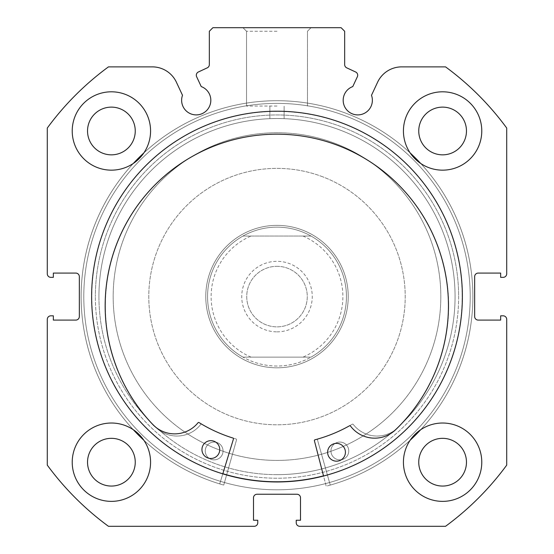 <?xml version="1.0" encoding="UTF-8"?>
<svg xmlns="http://www.w3.org/2000/svg" width="554" height="554" viewBox="0 0 554 554"><rect width="100%" height="100%" fill="white"/><g stroke="black" fill="none" stroke-linecap="round" stroke-linejoin="round"><path stroke-width="0.42" stroke-dasharray="2.77 2.08" d="M277 331.846A35.255 35.255 0 0 0 312.255 296.591A35.255 35.255 0 0 0 277 261.329A35.255 35.255 0 0 0 241.745 296.591A35.255 35.255 0 0 0 277 331.846M277 266.315A30.269 30.269 0 0 1 307.269 296.591A30.269 30.269 0 0 1 277 326.86A30.269 30.269 0 0 1 246.731 296.591A30.269 30.269 0 0 1 277 266.315A30.269 30.269 0 0 1 307.269 296.591A30.269 30.269 0 0 1 277 326.86A30.269 30.269 0 0 1 246.731 296.591A30.269 30.269 0 0 1 277 266.315M277 366.035A69.451 69.451 0 0 1 207.549 296.591A69.451 69.451 0 0 1 277 227.14A69.451 69.451 0 0 1 346.451 296.591A69.451 69.451 0 0 1 277 366.035C264.895 365.979 253.559 363.009 242.977 357.129L251.01 357.129A65.884 65.884 0 0 1 251.01 236.046L242.977 236.046A69.451 69.451 0 0 0 242.977 357.129L311.023 357.129C300.441 363.009 289.105 365.979 277 366.035M277 367.814A71.231 71.231 0 0 1 205.769 296.591A71.231 71.231 0 0 1 277 225.36A71.231 71.231 0 0 1 348.231 296.591A71.231 71.231 0 0 1 277 367.814A71.231 71.231 0 0 1 205.769 296.591A71.231 71.231 0 0 1 277 225.36A71.231 71.231 0 0 1 348.231 296.591A71.231 71.231 0 0 1 277 367.814M277 474.66A178.069 178.069 0 0 1 98.931 296.591A178.069 178.069 0 0 1 277 118.514A178.069 178.069 0 0 1 455.069 296.591A178.069 178.069 0 0 1 277 474.66A178.069 178.069 0 0 1 98.931 296.591A178.069 178.069 0 0 1 277 118.514A178.069 178.069 0 0 1 455.069 296.591A178.069 178.069 0 0 1 277 474.66M311.023 357.129A69.451 69.451 0 0 0 311.023 236.046L302.99 236.046A65.884 65.884 0 0 1 302.99 357.129L311.023 357.129A69.451 69.451 0 0 0 311.023 236.046C300.441 230.166 289.105 227.195 277 227.14C264.895 227.195 253.559 230.166 242.977 236.046A69.451 69.451 0 0 0 242.977 357.129M302.99 357.129L251.01 357.129M302.99 236.046L251.01 236.046M311.023 236.046L242.977 236.046M236.53 439.848A0.713 0.713 0 0 0 236.039 438.969A148.153 148.153 0 0 1 201.718 424.191A0.713 0.713 0 0 0 200.79 424.371A30.172 30.172 0 0 1 156.588 428.124A171.643 171.643 0 0 1 277 134.186A171.643 171.643 0 0 1 397.433 428.138A30.172 30.172 0 0 1 353.21 424.371A0.713 0.713 0 0 0 352.282 424.191A148.153 148.153 0 0 1 317.961 438.969A0.713 0.713 0 0 0 317.47 439.848L330.253 485.089A195.881 195.881 0 0 0 277 100.71A195.881 195.881 0 0 0 223.747 485.089L236.53 439.848A0.713 0.713 0 0 0 236.039 438.969A148.153 148.153 0 0 1 201.718 424.191A0.713 0.713 0 0 0 200.79 424.371A30.172 30.172 0 0 1 156.588 428.124A171.643 171.643 0 0 1 277 134.186A171.643 171.643 0 0 1 397.433 428.138L397.412 428.124A30.172 30.172 0 0 1 353.21 424.371A0.713 0.713 0 0 0 352.282 424.191A148.153 148.153 0 0 1 317.961 438.969A0.713 0.713 0 0 0 317.47 439.848L330.253 485.089A195.881 195.881 0 0 0 277 100.71A195.881 195.881 0 0 0 223.747 485.089L236.53 439.848M205.243 450.956A8.906 8.906 0 0 0 214.149 459.862A8.906 8.906 0 0 0 223.054 450.956A8.906 8.906 0 0 0 214.149 442.057A8.906 8.906 0 0 0 205.243 450.956A8.906 8.906 0 0 0 214.149 459.862A8.906 8.906 0 0 0 223.054 450.956A8.906 8.906 0 0 0 214.149 442.057A8.906 8.906 0 0 0 205.243 450.956M330.946 450.956A8.906 8.906 0 0 0 339.851 459.862A8.906 8.906 0 0 0 348.757 450.956A8.906 8.906 0 0 0 339.851 442.057A8.906 8.906 0 0 0 330.946 450.956A8.906 8.906 0 0 0 339.851 459.862A8.906 8.906 0 0 0 348.757 450.956A8.906 8.906 0 0 0 339.851 442.057A8.906 8.906 0 0 0 330.946 450.956M410.154 440.25A195.881 195.881 0 0 1 326.188 486.19L314.388 440.686A0.713 0.713 0 0 1 314.894 439.814A148.153 148.153 0 0 0 349.526 425.777A0.713 0.713 0 0 1 350.447 425.978A30.172 30.172 0 0 0 394.566 430.68L394.58 430.693A171.643 171.643 0 0 0 280.483 134.227A171.643 171.643 0 0 0 153.777 425.527L153.79 425.507A30.172 30.172 0 0 0 198.069 422.702A0.713 0.713 0 0 1 198.997 422.543A148.153 148.153 0 0 0 232.992 438.055A0.713 0.713 0 0 1 233.463 438.948L219.716 483.905A195.881 195.881 0 0 1 143.846 440.25M345.426 452.466A8.906 8.906 0 0 1 336.333 461.17A8.906 8.906 0 0 1 327.622 452.078A8.906 8.906 0 0 1 336.714 443.373A8.906 8.906 0 0 1 345.426 452.466M219.751 449.765A8.906 8.906 0 0 1 210.659 458.477A8.906 8.906 0 0 1 201.947 449.384A8.906 8.906 0 0 1 211.039 440.672A8.906 8.906 0 0 1 219.751 449.765M133.341 429.745A195.881 195.881 0 0 1 133.341 163.43M143.846 152.932A195.881 195.881 0 0 1 410.154 152.932M420.659 163.43A195.881 195.881 0 0 1 420.659 429.745M222.791 473.857L219.716 483.905A195.881 195.881 0 0 1 281.203 100.752A195.881 195.881 0 0 1 326.188 486.19L323.55 476.018M222.84 473.684A185.195 185.195 0 0 1 177.723 140.252A185.195 185.195 0 0 1 433.339 197.314A185.195 185.195 0 0 1 323.508 475.844M433.339 197.314A185.195 185.195 0 0 1 376.277 452.923A185.195 185.195 0 0 1 120.661 395.861A185.195 185.195 0 0 1 177.723 140.252A185.195 185.195 0 0 1 433.339 197.314M415.299 208.768A163.825 163.825 0 0 1 364.823 434.883A163.825 163.825 0 0 1 138.701 384.407A163.825 163.825 0 0 1 189.177 158.292A163.825 163.825 0 0 1 415.299 208.768A163.825 163.825 0 0 1 364.823 434.883A163.825 163.825 0 0 1 138.701 384.407A163.825 163.825 0 0 1 189.177 158.292A163.825 163.825 0 0 1 415.299 208.768M196.635 76.729A3.559 3.559 0 0 1 198.36 71.992L207.279 67.837A3.559 3.559 0 0 0 209.336 64.61L209.336 31.259L212.895 27.7L341.105 27.7L344.664 31.259L344.664 64.61A3.559 3.559 0 0 0 346.721 67.837L355.64 71.992A3.559 3.559 0 0 1 357.365 76.729L352.773 86.576A14.605 14.605 0 0 0 357.773 114.9A14.605 14.605 0 0 0 371.492 95.302L377.593 82.227A26.592 26.592 0 0 1 401.692 66.875L445.548 66.875A284.915 284.915 0 0 1 506.709 128.036L506.709 273.794A3.559 3.559 0 0 1 503.15 277.353L500.657 277.353L500.657 273.08L478.22 273.08A3.559 3.559 0 0 0 474.66 276.647L474.66 316.535A3.559 3.559 0 0 0 478.22 320.094L500.657 320.094L500.657 315.822L503.15 315.822A3.559 3.559 0 0 1 506.709 319.381L506.709 465.138A284.915 284.915 0 0 1 445.548 526.3L299.79 526.3A3.559 3.559 0 0 1 296.231 522.741L296.231 520.248L300.503 520.248L300.503 497.811A3.559 3.559 0 0 0 296.944 494.244L257.056 494.244A3.559 3.559 0 0 0 253.497 497.811L253.497 520.248L257.769 520.248L257.769 522.741A3.559 3.559 0 0 1 254.21 526.3L108.452 526.3A284.915 284.915 0 0 1 47.291 465.138L47.291 319.381A3.559 3.559 0 0 1 50.85 315.822L53.343 315.822L53.343 320.094L75.78 320.094A3.559 3.559 0 0 0 79.34 316.535L79.34 276.647A3.559 3.559 0 0 0 75.78 273.08L53.343 273.08L53.343 277.353L50.85 277.353A3.559 3.559 0 0 1 47.291 273.794L47.291 128.036A284.915 284.915 0 0 1 108.452 66.875L152.308 66.875A26.592 26.592 0 0 1 176.407 82.227L182.508 95.302A14.605 14.605 0 0 0 196.227 114.9A14.605 14.605 0 0 0 201.227 86.576L196.635 76.729M277 27.7L242.964 27.7L277 27.7M277 31.259L246.53 31.259L277 31.259M458.636 296.591A181.636 181.636 0 0 1 277 478.22A181.636 181.636 0 0 1 95.364 296.591A181.636 181.636 0 0 0 277 478.22A181.636 181.636 0 0 0 458.636 296.591A181.636 181.636 0 0 0 277 114.955A181.636 181.636 0 0 0 95.364 296.591A181.636 181.636 0 0 1 277 114.955A181.636 181.636 0 0 1 458.636 296.591M98.931 296.591A178.069 178.069 0 0 0 277 474.66A178.069 178.069 0 0 0 455.069 296.591A178.069 178.069 0 0 1 277 474.66A178.069 178.069 0 0 1 98.931 296.591A178.069 178.069 0 0 1 277 118.514C267.811 118.674 267.811 118.674 277 118.514C267.811 118.674 267.811 118.674 277 118.514C267.811 118.674 267.811 118.674 277 118.514C267.811 118.674 267.811 118.674 277 118.514C286.189 118.674 286.189 118.674 277 118.514C286.189 118.674 286.189 118.674 277 118.514C286.189 118.674 286.189 118.674 277 118.514C286.189 118.674 286.189 118.674 277 118.514A178.069 178.069 0 0 1 455.069 296.591A178.069 178.069 0 0 0 277 118.514A178.069 178.069 0 0 0 98.931 296.591M277 106.049L246.53 106.049L277 106.049M462.375 296.591A185.375 185.375 0 0 0 277 111.215A185.375 185.375 0 0 0 91.625 296.591A185.375 185.375 0 0 0 277 481.959A185.375 185.375 0 0 0 462.375 296.591A185.375 185.375 0 0 0 277 111.215A185.375 185.375 0 0 0 91.625 296.591A185.375 185.375 0 0 0 277 481.959A185.375 185.375 0 0 0 462.375 296.591A185.375 185.375 0 0 0 277 111.215A185.375 185.375 0 0 0 91.625 296.591A185.375 185.375 0 0 0 277 481.959A185.375 185.375 0 0 0 462.375 296.591A185.375 185.375 0 0 0 277 111.215A185.375 185.375 0 0 0 91.625 296.591A185.375 185.375 0 0 0 277 481.959A185.375 185.375 0 0 0 462.375 296.591A185.375 185.375 0 0 0 277 111.215A185.375 185.375 0 0 0 91.625 296.591A185.375 185.375 0 0 0 277 481.959A185.375 185.375 0 0 0 462.375 296.591A185.375 185.375 0 0 0 277 111.215A185.375 185.375 0 0 0 91.625 296.591A185.375 185.375 0 0 0 277 481.959A185.375 185.375 0 0 0 462.375 296.591A185.375 185.375 0 0 0 277 111.215A185.375 185.375 0 0 0 91.625 296.591A185.375 185.375 0 0 0 277 481.959A185.375 185.375 0 0 0 462.375 296.591M470.207 296.591A193.208 193.208 0 0 0 277 103.383A193.208 193.208 0 0 0 83.793 296.591A193.208 193.208 0 0 0 277 489.798A193.208 193.208 0 0 0 470.207 296.591A193.208 193.208 0 0 0 277 103.383A193.208 193.208 0 0 0 83.793 296.591A193.208 193.208 0 0 0 277 489.798A193.208 193.208 0 0 0 470.207 296.591A193.208 193.208 0 0 0 277 103.383A193.208 193.208 0 0 0 83.793 296.591A193.208 193.208 0 0 0 277 489.798A193.208 193.208 0 0 0 470.207 296.591A193.208 193.208 0 0 0 277 103.383A193.208 193.208 0 0 0 83.793 296.591A193.208 193.208 0 0 0 277 489.798A193.208 193.208 0 0 0 470.207 296.591M403.43 462.195A39.175 39.175 0 0 0 442.604 501.37A39.175 39.175 0 0 0 481.779 462.195A39.175 39.175 0 0 0 442.604 423.021A39.175 39.175 0 0 0 403.43 462.195A39.175 39.175 0 0 0 442.604 501.37A39.175 39.175 0 0 0 481.779 462.195A39.175 39.175 0 0 0 442.604 423.021A39.175 39.175 0 0 0 403.43 462.195A39.175 39.175 0 0 0 442.604 501.37A39.175 39.175 0 0 0 481.779 462.195A39.175 39.175 0 0 0 442.604 423.021A39.175 39.175 0 0 0 403.43 462.195M72.221 462.195A39.175 39.175 0 0 0 111.396 501.37A39.175 39.175 0 0 0 150.57 462.195A39.175 39.175 0 0 0 111.396 423.021A39.175 39.175 0 0 0 72.221 462.195A39.175 39.175 0 0 0 111.396 501.37A39.175 39.175 0 0 0 150.57 462.195A39.175 39.175 0 0 0 111.396 423.021A39.175 39.175 0 0 0 72.221 462.195A39.175 39.175 0 0 0 111.396 501.37A39.175 39.175 0 0 0 150.57 462.195A39.175 39.175 0 0 0 111.396 423.021A39.175 39.175 0 0 0 72.221 462.195M403.43 130.979A39.175 39.175 0 0 0 442.604 170.154A39.175 39.175 0 0 0 481.779 130.979A39.175 39.175 0 0 0 442.604 91.805A39.175 39.175 0 0 0 403.43 130.979A39.175 39.175 0 0 0 442.604 170.154A39.175 39.175 0 0 0 481.779 130.979A39.175 39.175 0 0 0 442.604 91.805A39.175 39.175 0 0 0 403.43 130.979A39.175 39.175 0 0 0 442.604 170.154A39.175 39.175 0 0 0 481.779 130.979A39.175 39.175 0 0 0 442.604 91.805A39.175 39.175 0 0 0 403.43 130.979M72.221 130.979A39.175 39.175 0 0 0 111.396 170.154A39.175 39.175 0 0 0 150.57 130.979A39.175 39.175 0 0 0 111.396 91.805A39.175 39.175 0 0 0 72.221 130.979A39.175 39.175 0 0 0 111.396 170.154A39.175 39.175 0 0 0 150.57 130.979A39.175 39.175 0 0 0 111.396 91.805A39.175 39.175 0 0 0 72.221 130.979A39.175 39.175 0 0 0 111.396 170.154A39.175 39.175 0 0 0 150.57 130.979A39.175 39.175 0 0 0 111.396 91.805A39.175 39.175 0 0 0 72.221 130.979M87.532 130.979A23.864 23.864 0 0 0 111.396 154.843A23.864 23.864 0 0 0 135.252 130.979A23.864 23.864 0 0 0 111.396 107.123A23.864 23.864 0 0 0 87.532 130.979M418.748 130.979A23.864 23.864 0 0 0 442.604 154.843A23.864 23.864 0 0 0 466.468 130.979A23.864 23.864 0 0 0 442.604 107.123A23.864 23.864 0 0 0 418.748 130.979M87.532 462.195A23.864 23.864 0 0 0 111.396 486.059A23.864 23.864 0 0 0 135.252 462.195A23.864 23.864 0 0 0 111.396 438.332A23.864 23.864 0 0 0 87.532 462.195M418.748 462.195A23.864 23.864 0 0 0 442.604 486.059A23.864 23.864 0 0 0 466.468 462.195A23.864 23.864 0 0 0 442.604 438.332A23.864 23.864 0 0 0 418.748 462.195M333.799 142.925A163.825 163.825 0 0 1 430.666 353.39A163.825 163.825 0 0 1 220.201 450.25A163.825 163.825 0 0 1 123.334 239.785A163.825 163.825 0 0 1 333.799 142.925A163.825 163.825 0 0 1 430.666 353.39A163.825 163.825 0 0 1 220.201 450.25A163.825 163.825 0 0 1 123.334 239.785A163.825 163.825 0 0 1 333.799 142.925M252.305 363.396A71.231 71.231 0 0 1 210.188 271.889A71.231 71.231 0 0 1 301.695 229.778A71.231 71.231 0 0 1 343.812 321.285A71.231 71.231 0 0 1 252.305 363.396A71.231 71.231 0 0 1 210.188 271.889A71.231 71.231 0 0 1 301.695 229.778A71.231 71.231 0 0 1 343.812 321.285A71.231 71.231 0 0 1 252.305 363.396M321.452 176.331A128.209 128.209 0 0 1 397.26 341.042A128.209 128.209 0 0 1 232.548 416.843A128.209 128.209 0 0 1 156.74 252.132A128.209 128.209 0 0 1 321.452 176.331A128.209 128.209 0 0 1 397.26 341.042A128.209 128.209 0 0 1 232.548 416.843A128.209 128.209 0 0 1 156.74 252.132A128.209 128.209 0 0 1 321.452 176.331M341.209 122.884A185.195 185.195 0 0 1 450.707 360.799A185.195 185.195 0 0 1 212.791 470.298A185.195 185.195 0 0 1 103.293 232.375A185.195 185.195 0 0 1 341.209 122.884A185.195 185.195 0 0 1 450.707 360.799A185.195 185.195 0 0 1 212.791 470.298A185.195 185.195 0 0 1 103.293 232.375A185.195 185.195 0 0 1 341.209 122.884M246.53 31.259L242.964 27.7L246.53 31.259L246.53 106.049L246.53 31.259M269.874 118.66L269.874 106.049L269.874 118.66M307.47 106.049L307.47 31.259L311.036 27.7L307.47 31.259L307.47 106.049M284.126 118.66L284.126 106.049L284.126 118.66"/><path stroke-width="0.83" d="M323.55 476.018L314.388 440.686A0.713 0.713 0 0 1 314.894 439.814A148.153 148.153 0 0 0 349.526 425.777A0.713 0.713 0 0 1 350.447 425.978A30.172 30.172 0 0 0 394.566 430.68L394.58 430.693A171.643 171.643 0 0 0 280.483 134.227A171.643 171.643 0 0 0 153.777 425.527L153.79 425.507A30.172 30.172 0 0 0 198.069 422.702A0.713 0.713 0 0 1 198.997 422.543A148.153 148.153 0 0 0 232.992 438.055A0.713 0.713 0 0 1 233.463 438.948L222.791 473.857M345.426 452.466A8.906 8.906 0 0 1 336.333 461.17A8.906 8.906 0 0 1 327.622 452.078A8.906 8.906 0 0 1 336.714 443.373A8.906 8.906 0 0 1 345.426 452.466M219.751 449.765A8.906 8.906 0 0 1 210.659 458.477A8.906 8.906 0 0 1 201.947 449.384A8.906 8.906 0 0 1 211.039 440.672A8.906 8.906 0 0 1 219.751 449.765M133.341 163.43A195.881 195.881 0 0 1 143.846 152.932M410.154 152.932A195.881 195.881 0 0 1 420.659 163.43M143.846 440.25A195.881 195.881 0 0 1 133.341 429.745M420.659 429.745A195.881 195.881 0 0 1 410.154 440.25M323.508 475.844A185.195 185.195 0 0 1 222.84 473.684M196.303 75.219A3.559 3.559 0 0 0 196.635 76.729L201.227 86.576A14.605 14.605 0 0 1 196.227 114.9A14.605 14.605 0 0 1 182.508 95.302L176.407 82.227A26.592 26.592 0 0 0 152.308 66.875L108.452 66.875A284.915 284.915 0 0 0 47.291 128.036L47.291 273.794A3.559 3.559 0 0 0 50.85 277.353L53.343 277.353L53.343 273.08L75.78 273.08A3.559 3.559 0 0 1 79.34 276.647L79.34 316.535A3.559 3.559 0 0 1 75.78 320.094L53.343 320.094L53.343 315.822L50.85 315.822A3.559 3.559 0 0 0 47.291 319.381L47.291 465.138A284.915 284.915 0 0 0 108.452 526.3L254.21 526.3A3.559 3.559 0 0 0 257.769 522.741L257.769 520.248L253.497 520.248L253.497 497.811A3.559 3.559 0 0 1 257.056 494.244L296.944 494.244A3.559 3.559 0 0 1 300.503 497.811L300.503 520.248L296.231 520.248L296.231 522.741A3.559 3.559 0 0 0 299.79 526.3L445.548 526.3A284.915 284.915 0 0 0 506.709 465.138L506.709 319.381A3.559 3.559 0 0 0 503.15 315.822L500.657 315.822L500.657 320.094L478.22 320.094A3.559 3.559 0 0 1 474.66 316.535L474.66 276.647A3.559 3.559 0 0 1 478.22 273.08L500.657 273.08L500.657 277.353L503.15 277.353A3.559 3.559 0 0 0 506.709 273.794L506.709 128.036A284.915 284.915 0 0 0 445.548 66.875L401.692 66.875A26.592 26.592 0 0 0 377.593 82.227L371.492 95.302A14.605 14.605 0 0 1 357.773 114.9A14.605 14.605 0 0 1 352.773 86.576L357.365 76.729A3.559 3.559 0 0 0 355.64 71.992L346.721 67.837A3.559 3.559 0 0 1 344.664 64.61L344.664 31.259L341.105 27.7L212.895 27.7L209.336 31.259L209.336 64.61A3.559 3.559 0 0 1 207.279 67.837L198.36 71.992A3.559 3.559 0 0 0 196.303 75.219M462.375 296.591A185.375 185.375 0 0 0 277 111.215A185.375 185.375 0 0 0 91.625 296.591A185.375 185.375 0 0 0 277 481.959A185.375 185.375 0 0 0 462.375 296.591M403.43 462.195A39.175 39.175 0 0 0 442.604 501.37A39.175 39.175 0 0 0 481.779 462.195A39.175 39.175 0 0 0 442.604 423.021A39.175 39.175 0 0 0 403.43 462.195M72.221 462.195A39.175 39.175 0 0 0 111.396 501.37A39.175 39.175 0 0 0 150.57 462.195A39.175 39.175 0 0 0 111.396 423.021A39.175 39.175 0 0 0 72.221 462.195M403.43 130.979A39.175 39.175 0 0 0 442.604 170.154A39.175 39.175 0 0 0 481.779 130.979A39.175 39.175 0 0 0 442.604 91.805A39.175 39.175 0 0 0 403.43 130.979M72.221 130.979A39.175 39.175 0 0 0 111.396 170.154A39.175 39.175 0 0 0 150.57 130.979A39.175 39.175 0 0 0 111.396 91.805A39.175 39.175 0 0 0 72.221 130.979M135.252 130.979A23.864 23.864 0 0 1 111.396 154.843A23.864 23.864 0 0 1 87.532 130.979A23.864 23.864 0 0 1 111.396 107.123A23.864 23.864 0 0 1 135.252 130.979M466.468 130.979A23.864 23.864 0 0 1 442.604 154.843A23.864 23.864 0 0 1 418.748 130.979A23.864 23.864 0 0 1 442.604 107.123A23.864 23.864 0 0 1 466.468 130.979M135.252 462.195A23.864 23.864 0 0 1 111.396 486.059A23.864 23.864 0 0 1 87.532 462.195A23.864 23.864 0 0 1 111.396 438.332A23.864 23.864 0 0 1 135.252 462.195M466.468 462.195A23.864 23.864 0 0 1 442.604 486.059A23.864 23.864 0 0 1 418.748 462.195A23.864 23.864 0 0 1 442.604 438.332A23.864 23.864 0 0 1 466.468 462.195"/></g></svg>
